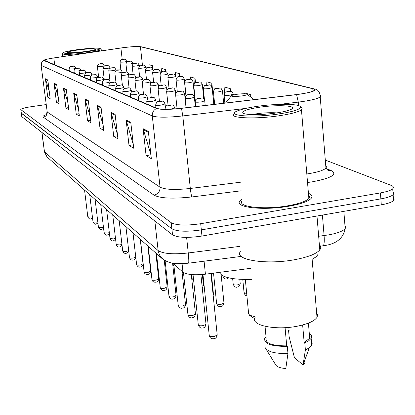 <?xml version="1.0" encoding="UTF-8"?>
<svg xmlns="http://www.w3.org/2000/svg" width="415" height="415" viewBox="0 0 415 415"><rect width="100%" height="100%" fill="white"/><g stroke="black" fill="none" stroke-linecap="round" stroke-linejoin="round"><path stroke-width="0.62" d="M250.432 268.36L205.415 274.19C194.324 275.373 186.838 274.683 182.963 272.121L172.713 263.214M317.091 253.752L317.288 256.097L312.127 259.308M21.212 113.098L21.782 116.641L172.531 234.874C177.853 237.733 187.663 238.127 201.965 236.047L381.292 204.834C387.584 203.698 391.667 202.281 393.534 200.595L394.25 199.138L393.342 197.794M20.771 109.7L21.341 113.243L171.877 228.8C177.195 231.591 187.015 231.954 201.337 229.884L380.866 198.878C387.169 197.753 391.252 196.357 393.13 194.697L393.845 193.266L392.938 191.953M242.007 199.169L239.943 200.985C233.951 207.381 263.354 210.825 288.887 206.214C300.647 204.097 308.055 201.519 311.094 198.469C312.801 196.451 311.919 194.728 308.438 193.307C311.919 194.728 312.801 196.451 311.094 198.469C308.055 201.519 300.647 204.097 288.887 206.214C263.354 210.825 233.951 207.381 239.943 200.985L242.007 199.169M123.239 47.673C131.731 46.63 137.458 46.319 140.42 46.729L312.791 88.748C314.554 89.189 314.99 89.77 314.103 90.496C311.774 92.011 305.907 93.365 296.497 94.558L181.433 108.268C169.201 109.581 161.072 109.627 157.057 108.403L44.208 60.279C44.773 59.625 47.979 58.852 53.826 57.955L123.239 47.673M123.156 47.647L53.701 57.939L46.081 59.387C44.135 59.905 43.461 60.305 44.042 60.585L156.507 108.486C160.621 109.742 168.952 109.695 181.5 108.341L296.616 94.625C312.111 92.452 317.677 90.47 313.315 88.675L139.871 46.553C136.182 46.356 130.611 46.719 123.156 47.647M21.196 112.968L171.877 228.8C177.195 231.591 187.015 231.954 201.337 229.884L380.866 198.878C387.169 197.753 391.252 196.357 393.13 194.697L393.534 200.595M46.086 104.596L31.607 106.634C25.035 107.625 21.414 108.6 20.755 109.57L171.219 222.71C176.541 225.438 186.366 225.77 200.699 223.711L380.441 192.913C386.749 191.792 390.842 190.418 392.72 188.784C394.058 187.461 393.498 186.309 391.034 185.334L325.293 160.081M115.121 114.395L117.938 138.885L113.736 136.39L110.945 112.263L115.121 114.395M130.792 122.404L133.703 148.243L129.018 145.463L126.134 120.028L130.792 122.404M148.347 131.379L151.351 158.722L146.096 155.604L143.118 128.707L148.347 131.379M76.801 94.812L79.364 115.982L76.241 114.125L73.699 93.225L76.801 94.812M66.286 89.433L68.771 109.695L65.918 107.999L63.448 87.985L66.286 89.433M56.663 84.515L59.075 103.937L56.45 102.375L54.059 83.187L56.663 84.515M47.818 79.996L50.163 98.64L47.746 97.209L45.422 78.772L47.818 79.996M101.042 107.2L103.776 130.476L99.989 128.225L97.281 105.28L101.042 107.2M88.333 100.705L90.978 122.876L87.549 120.838L84.925 98.962L88.333 100.705M250.997 97.302L250.764 94.729L244.715 92.944L244.653 93.78M195.481 82.59L195.045 78.29L190.516 76.951L190.366 79.224M179.975 76.614L179.679 73.756L175.529 72.532L175.358 75.224M165.813 71.748L165.585 69.601L161.772 68.475L161.534 72.236M153.14 70.685L152.611 65.772L149.089 64.73L148.938 67.261M230.6 91.321L230.351 88.706L224.883 87.093L224.437 93.437M213.943 104.393L211.863 83.249L206.898 81.786L206.675 85.075M87.549 120.838L90.683 120.386M90.268 116.926L84.925 98.962M99.989 128.225L103.449 127.716M103.148 125.128L97.281 105.28M47.746 97.209L49.945 96.903M49.25 91.373L45.422 78.772M56.45 102.375L58.837 102.043M58.199 96.871L54.059 83.187M65.918 107.999L68.517 107.625M67.941 102.91L63.448 87.985M76.241 114.125L79.089 113.715M78.585 109.56L73.699 93.225M146.096 155.604L150.806 154.873M150.935 154.951L143.118 128.707M129.018 145.463L133.314 144.809M133.298 144.664L126.134 120.028M113.736 136.39L117.585 135.814M117.409 134.31L110.945 112.263M211.863 83.249L211.655 86.268M195.045 78.29L194.723 83.109M194.251 90.237L194.116 92.244M194.77 98.697L195.107 98.713M179.679 73.756L179.493 76.671C178.056 76.993 178.31 77.071 180.255 76.915C181.682 76.604 181.428 76.526 179.488 76.682M165.585 69.601L165.455 71.686M152.611 65.772L152.461 68.257M224.225 96.399L223.742 103.226M230.351 88.706L230.164 91.274M250.764 94.729L250.598 96.975M85.469 51.937C95.372 50.563 100.28 49.432 100.191 48.539C97.655 47.761 90.273 48.104 78.046 49.567C70.14 50.63 65.259 51.621 63.396 52.539C63.23 53.857 70.586 53.654 85.469 51.937M62.369 53.748C63.749 54.837 71.541 54.547 85.749 52.871C95.014 51.6 100.16 50.485 101.198 49.53L101.11 49.266M78.917 49.847C71.364 50.889 67.614 51.756 67.671 52.446C69.601 53.032 75.229 52.762 84.546 51.647C90.486 50.838 94.148 50.096 95.538 49.421C95.668 48.41 90.128 48.555 78.917 49.847M241.826 95.958C245.561 95.377 247.366 94.812 247.247 94.257C245.862 93.588 242.272 93.614 236.483 94.33L231.669 95.414C230.392 96.643 233.78 96.825 241.826 95.958M219.359 272.385C221.999 277.479 232.701 279.803 251.474 279.357M245.338 279.492L248.585 313.341L249.581 315.307L255.002 316.624M252.408 317.418L254.774 318.419M279.451 113.871C293.887 111.531 300.922 109.176 300.548 106.816C299.386 103.615 275.55 103.527 256.299 106.479C248.429 107.656 242.469 109.01 238.418 110.53C223.804 115.593 251.957 118.192 279.451 113.871M233.894 113.835C227.996 118.176 255.811 119.427 280.156 115.603C291.392 113.845 298.494 111.925 301.456 109.851L302.208 108.175L301.16 107.314M242.168 200.855C236.524 206.862 264.106 210.083 288.031 205.767C299.075 203.786 306.026 201.358 308.874 198.495L309.668 196.596L308.573 194.868M240.332 251.615C233.832 259.904 266.7 265.133 295.174 259.598C308.226 257.072 316.432 253.84 319.789 249.892C321.184 248.02 321.044 246.287 319.358 244.689M255.095 317.584C250.063 325.308 275.825 330.75 297.871 326.081C308.075 323.933 314.456 321.023 317.003 317.345L317.667 314.876L316.598 312.552M258.97 107.329C247.656 109.124 242.261 110.961 242.775 112.844C243.947 115.116 261.818 115.214 276.514 112.932C282.034 112.092 286.293 111.147 289.286 110.094C301.472 105.975 279.207 104.144 258.97 107.329M283.087 113.705C277.542 112.584 270.274 112.408 261.284 113.176L252.382 114.369M265.045 326.335L266.155 338.225C265.258 343.324 272.11 345.877 286.713 345.882L285.079 327.663M265.932 348.88L275.612 364.707C276.67 366.829 280.068 368.095 285.805 368.515L287.948 353.487L287.315 346.385L286.713 345.882M265.19 347.661C267.665 351.847 275.254 353.788 287.948 353.487M265.999 336.575L264.703 338.256C263.81 343.802 271.348 346.509 287.315 346.385M302.644 324.976L304.154 342.365L309.709 338.298L310.145 336.513L309.414 334.827M304.154 342.365L304.776 342.863L305.388 349.938L303.054 364.951L294.437 357.683L289.141 336.819L288.534 329.972L289.115 330.433L288.84 327.383M305.388 349.938L309.315 347.848L303.054 364.951C304.859 363.607 305.341 362.29 304.506 360.988M309.315 347.848L312.023 344.798L312.189 343.148L311.437 341.581M304.776 342.863L308.848 340.699L311.162 338.334C312.168 336.456 311.541 334.765 309.279 333.261M289.068 329.946L288.534 329.972M261.637 114.431L264.277 114.265M182.071 263.758L182.963 272.121M204.081 261.191L205.415 274.19M318.663 236.275L328.83 234.854C337.587 233.209 343.044 231.124 345.197 228.598L345.768 226.974L344.953 225.464M322.413 215.084L324.084 235.58C324.478 240.985 324.219 244.409 323.306 245.851L322.211 245.991M21.782 116.641L20.895 109.845M381.292 204.834L380.441 192.913M201.965 236.047L200.699 223.711M172.531 234.874L171.219 222.71M41.796 132.338L44.467 151.817L41.998 132.494M47.684 157.544L47.009 156.948L44.467 151.817L158.089 250.541C163.059 253.773 173.117 254.582 188.26 252.968L186.62 237.39M241.281 256.403L188.643 263.177C188.939 261.803 188.809 258.4 188.26 252.968L239.829 246.37M163.666 259.816L160.216 256.403L158.286 251.801L154.826 220.988M44.249 151.527L47.009 156.948L161.798 258.306C166.171 261.699 171.162 263.494 176.774 263.681L188.182 263.24M140.42 46.729L142.438 65.139M326.216 168.568L331.144 170.544L328.151 170.275M306.825 173.973L309.123 173.62C318.155 172.064 323.757 170.223 325.941 168.096L327.949 170.352L328.493 170.487L327.342 169.906M331.144 170.544C337.888 174.29 331.658 178.04 312.464 181.791L307.536 182.522M320.235 95.294L320.805 96.073L320.224 96.954L325.941 168.096L326.486 166.825L325.744 165.663M156.507 108.486C153.529 110.074 152.129 112.569 152.295 115.967L41.329 65.42C41.184 63.21 42.086 61.596 44.042 60.585M181.5 108.341L182.792 115.935C167.432 117.58 157.264 117.595 152.295 115.967L160.05 187.186C165.051 189.655 175.14 190.08 190.319 188.462L240.399 182.242M41.106 65.259L47.222 112.014L41.085 65.093C40.333 64.901 42.678 59.89 43.928 60.206M296.616 94.625L298.276 102.121L279.233 104.398M245.846 108.393L182.792 115.935L190.319 188.462C190.807 192.783 191.336 195.61 191.901 196.943C172.816 198.972 160.19 198.375 154.017 195.159L43.29 117.17C42.392 116.454 43.497 115.572 46.605 114.519M313.315 88.675L314.191 88.888C318.02 89.386 320.032 92.073 320.224 96.954C317.314 98.905 310 100.627 298.276 102.121L298.567 105.612M313.351 88.68L140.768 46.682M241.208 190.796L191.901 196.943M43.29 117.17C45.987 116.506 47.294 114.784 47.222 112.014L160.05 187.186C160.097 191.419 158.084 194.075 154.017 195.159M312.791 88.748L312.983 91.124M120.905 47.995L122.212 59.594M53.826 57.955L54.692 64.906M88.421 101.431L85.085 99.714M76.884 95.502L73.849 93.946M66.364 90.097L63.594 88.675M56.741 85.153L54.199 83.846M47.896 80.609L45.557 79.405M101.136 107.962L97.447 106.069M115.209 115.199L111.116 113.093M130.886 123.255L126.31 120.9M148.446 132.276L143.305 129.636M126.814 61.446L124.215 62.094L120.002 62.198C120.589 59.957 121.522 59.055 122.809 59.49M122.887 59.49C121.642 59.734 121.818 59.786 123.421 59.651C124.666 59.407 124.49 59.355 122.887 59.49M132.925 63.319L130.289 63.988L125.968 64.086C126.559 61.804 127.514 60.886 128.826 61.321M128.915 61.321C127.649 61.57 127.83 61.628 129.47 61.487C130.735 61.238 130.549 61.181 128.915 61.321M139.3 65.274L136.623 65.964C133.915 66.281 132.437 66.312 132.193 66.052C132.8 63.734 133.77 62.795 135.103 63.23M135.197 63.23C133.91 63.485 134.102 63.547 135.778 63.407C137.064 63.147 136.872 63.085 135.197 63.23M145.961 67.313L143.242 68.024C140.457 68.356 138.942 68.382 138.698 68.107C139.316 65.731 140.306 64.771 141.66 65.228M141.764 65.222C140.452 65.487 140.654 65.549 142.366 65.404C143.678 65.139 143.476 65.077 141.764 65.222M152.917 69.445L150.163 70.182C147.294 70.519 145.738 70.545 145.494 70.249C146.142 67.837 147.149 66.856 148.513 67.313M148.622 67.308C147.289 67.583 147.501 67.645 149.26 67.5C150.588 67.225 150.375 67.163 148.622 67.308M160.2 71.676L157.404 72.433C154.453 72.786 152.85 72.807 152.606 72.495C153.27 70.026 154.297 69.025 155.682 69.492M155.801 69.487C154.447 69.772 154.665 69.839 156.465 69.689C157.819 69.409 157.601 69.341 155.801 69.487M167.826 74.015L164.994 74.799C161.943 75.162 160.299 75.177 160.055 74.85C160.735 72.345 161.783 71.323 163.194 71.779M163.323 71.774C161.943 72.065 162.177 72.132 164.018 71.982C165.398 71.691 165.165 71.619 163.323 71.774M175.825 76.469L172.951 77.278C169.808 77.652 168.111 77.662 167.868 77.315C168.568 74.742 169.636 73.694 171.068 74.176M171.208 74.166C169.802 74.467 170.046 74.544 171.94 74.389C173.34 74.088 173.097 74.015 171.208 74.166M184.224 79.042L181.308 79.882C178.056 80.266 176.313 80.271 176.069 79.898C176.795 77.273 177.885 76.204 179.337 76.692M193.053 81.745L190.091 82.616C186.729 83.016 184.929 83.016 184.691 82.616C186.143 78.295 185.858 80.494 188.026 79.338M188.187 79.327C186.729 79.649 186.999 79.732 188.996 79.571C190.454 79.249 190.184 79.166 188.187 79.327M202.344 84.593L199.34 85.5C195.854 85.91 193.997 85.9 193.769 85.48C195.289 81.029 194.92 83.342 197.167 82.123M197.348 82.108C195.864 82.445 196.145 82.528 198.199 82.367C199.682 82.03 199.397 81.947 197.348 82.108M222.891 275.835L225.335 276.867M212.132 87.591L209.087 88.535C205.472 88.96 203.552 88.945 203.329 88.494C204.906 83.949 204.512 86.304 206.8 85.054M206.997 85.039C205.487 85.386 205.783 85.48 207.894 85.314C209.409 84.966 209.108 84.873 206.997 85.039M232.659 278.589L233.199 284.109C233.412 284.965 234.968 285.204 237.873 284.83L240.233 283.756L240.202 283.466M222.466 90.761L219.379 91.741C215.624 92.182 213.637 92.156 213.424 91.668C215.1 86.968 214.622 89.469 216.967 88.151M217.185 88.136C215.639 88.494 215.956 88.592 218.129 88.421C219.67 88.063 219.359 87.964 217.185 88.136M242.785 279.451L244.056 292.642L246.697 293.638M233.386 94.106L230.258 95.128C226.346 95.585 224.297 95.554 224.095 95.03C225.76 90.263 225.407 92.742 227.705 91.43M227.949 91.404C226.377 91.777 226.709 91.881 228.95 91.71C230.522 91.331 230.19 91.233 227.949 91.404M104.321 65.793L101.613 66.473L97.395 66.576C97.468 64.922 98.422 63.998 100.264 63.811M100.84 63.983C102.126 63.734 101.96 63.671 100.342 63.811C99.055 64.06 99.221 64.123 100.84 63.983M110.048 67.79L107.298 68.491L102.972 68.589C103.465 66.462 104.44 65.523 105.898 65.767M106.499 65.944C107.807 65.684 107.635 65.627 105.981 65.762C104.668 66.021 104.845 66.084 106.499 65.944M116.024 69.876L113.233 70.597C110.52 70.924 109.036 70.949 108.792 70.685C108.912 68.968 109.902 68.008 111.775 67.806M112.408 67.993C113.741 67.723 113.56 67.661 111.863 67.801C110.53 68.07 110.712 68.133 112.408 67.993M122.269 72.054L119.437 72.801C116.646 73.133 115.126 73.159 114.882 72.879C115.38 70.706 116.392 69.725 117.917 69.938M118.581 70.13C119.935 69.855 119.748 69.787 118.016 69.933C116.657 70.208 116.848 70.275 118.581 70.13M128.806 74.337L125.927 75.105C123.053 75.447 121.491 75.468 121.247 75.172C121.751 72.967 122.783 71.966 124.344 72.169M125.045 72.371C126.425 72.086 126.222 72.018 124.448 72.163C123.068 72.449 123.265 72.516 125.045 72.371M135.648 76.723L132.722 77.517C129.765 77.87 128.162 77.89 127.913 77.574C128.417 75.354 129.47 74.327 131.073 74.503M131.809 74.716C133.215 74.42 133.007 74.347 131.187 74.498C129.781 74.788 129.988 74.861 131.809 74.716M142.822 79.224L139.85 80.048C136.8 80.411 135.15 80.427 134.906 80.095C135.409 77.838 136.483 76.791 138.128 76.951M138.9 77.169C140.332 76.868 140.114 76.796 138.247 76.946C136.815 77.247 137.033 77.325 138.9 77.169M150.349 81.848L147.335 82.704C144.181 83.078 142.485 83.088 142.241 82.735C142.744 80.448 143.844 79.379 145.53 79.519M146.35 79.753C147.807 79.436 147.579 79.358 145.66 79.514C144.202 79.825 144.43 79.908 146.35 79.753M158.26 84.608L155.2 85.495C151.942 85.884 150.194 85.889 149.95 85.511C150.448 83.213 151.568 82.118 153.306 82.222M154.173 82.461C155.661 82.139 155.418 82.056 153.451 82.212C151.963 82.538 152.201 82.621 154.173 82.461M172.624 263.468L172.982 263.447M166.586 87.513L163.474 88.431C160.107 88.836 158.302 88.831 158.063 88.426C158.582 86.097 159.723 84.976 161.487 85.065M162.405 85.314C163.92 84.982 163.666 84.893 161.648 85.054C160.128 85.386 160.382 85.474 162.405 85.314M191.709 278.366L193.364 277.858M175.353 90.574L172.194 91.528C168.703 91.943 166.84 91.933 166.607 91.502C167.131 89.147 168.298 88.001 170.103 88.058M171.079 88.322C172.624 87.975 172.36 87.881 170.28 88.042C168.734 88.395 168.998 88.483 171.079 88.322M202.089 286.277L203.443 285.157M184.608 93.8L181.397 94.796C177.776 95.227 175.851 95.206 175.623 94.745C176.131 92.374 177.324 91.196 179.197 91.217M180.235 91.492C181.812 91.134 181.531 91.035 179.389 91.201C177.807 91.565 178.092 91.658 180.235 91.492M213.077 294.391L213.409 293.685M194.381 97.209L191.123 98.246C187.357 98.692 185.365 98.666 185.152 98.168C185.521 95.803 186.74 94.599 188.799 94.553M189.904 94.843C191.517 94.47 191.216 94.366 189.012 94.537C187.398 94.911 187.699 95.014 189.904 94.843M213.538 273.137L216.599 303.401C216.812 304.335 218.43 304.605 221.449 304.216L223.97 303.023L223.939 302.696M204.725 100.819L201.415 101.903C197.499 102.365 195.439 102.329 195.232 101.789C195.32 99.725 196.565 98.49 198.961 98.085M200.144 98.391C201.783 97.997 201.467 97.888 199.195 98.065C197.55 98.454 197.867 98.563 200.144 98.391M84.551 190.101L87.809 216.817L91.061 217.061L92.389 216.739M76.012 68.247L73.232 68.937L69.108 69.04C69.487 67.022 70.451 66.099 71.997 66.276M72.506 66.452C73.813 66.203 73.663 66.141 72.065 66.276C70.758 66.53 70.903 66.587 72.506 66.452M89.718 194.661L93.012 221.911L96.347 222.17L97.795 221.807M81.101 70.285L78.274 70.996L74.052 71.095C74.161 69.383 75.141 68.439 76.993 68.273M77.527 68.459C78.855 68.195 78.7 68.133 77.066 68.273C75.738 68.532 75.888 68.594 77.527 68.459M95.102 199.413L98.443 227.218L101.862 227.503L103.434 227.088M86.408 72.412L83.54 73.144C80.899 73.46 79.452 73.491 79.208 73.237C79.664 71.11 80.66 70.151 82.206 70.358M82.767 70.55C84.121 70.28 83.96 70.218 82.284 70.358C80.93 70.623 81.091 70.69 82.767 70.55M100.726 204.377L104.113 232.758L107.615 233.069L109.327 232.592M91.959 74.638L89.038 75.395C86.325 75.717 84.847 75.748 84.598 75.478C85.059 73.31 86.076 72.329 87.653 72.537M88.245 72.734C89.619 72.459 89.453 72.392 87.736 72.532C86.362 72.807 86.528 72.874 88.245 72.734M106.598 209.565L110.032 238.542L113.627 238.884L115.484 238.335M97.758 76.962L94.796 77.745C92.006 78.077 90.486 78.103 90.237 77.823C90.693 75.634 91.736 74.633 93.354 74.814M93.972 75.022C95.372 74.736 95.196 74.664 93.442 74.809C92.037 75.094 92.213 75.167 93.972 75.022M112.745 214.991L116.221 244.596L119.914 244.964L121.932 244.321M103.833 79.4L100.824 80.204C97.945 80.552 96.384 80.572 96.135 80.271C96.602 78.051 97.66 77.024 99.315 77.195M99.968 77.413C101.395 77.117 101.213 77.045 99.413 77.19C97.982 77.486 98.168 77.558 99.968 77.413M119.178 220.671L122.7 250.925C122.933 251.5 124.199 251.635 126.497 251.329L128.681 250.561M110.203 81.952L107.137 82.787C104.175 83.14 102.572 83.161 102.323 82.839C102.78 80.598 103.864 79.55 105.566 79.696M106.25 79.924C107.708 79.618 107.516 79.54 105.669 79.69C104.212 79.996 104.404 80.069 106.25 79.924M125.916 226.621L129.49 257.559C129.724 258.172 131.026 258.317 133.397 258L135.757 257.02M116.88 84.629L113.767 85.495C110.712 85.858 109.062 85.874 108.813 85.537C109.28 83.259 110.385 82.186 112.123 82.315M112.849 82.554C114.333 82.237 114.13 82.16 112.237 82.31C110.753 82.627 110.955 82.704 112.849 82.554M132.992 232.872L136.613 264.521C136.846 265.164 138.19 265.325 140.633 264.998L143.03 263.774M123.898 87.441L120.734 88.338C117.58 88.717 115.878 88.727 115.629 88.364C116.101 86.055 117.227 84.961 119.012 85.07M119.774 85.319C121.294 84.992 121.081 84.909 119.136 85.065C117.621 85.391 117.834 85.474 119.774 85.319M140.426 239.434L144.093 271.825C144.332 272.51 145.707 272.686 148.233 272.349L150.666 271.073M131.28 90.397L128.059 91.331C124.801 91.725 123.047 91.725 122.799 91.342C123.25 89.038 124.401 87.913 126.253 87.97M127.063 88.229C128.614 87.892 128.385 87.804 126.393 87.959C124.842 88.296 125.065 88.385 127.063 88.229M148.243 246.339L151.957 279.508C152.196 280.239 153.617 280.426 156.227 280.078L158.701 278.745M139.051 93.515L135.778 94.485C132.406 94.89 130.601 94.885 130.357 94.475C130.824 92.13 132.001 90.978 133.884 91.02M134.74 91.295C136.322 90.942 136.084 90.849 134.035 91.01C132.452 91.357 132.691 91.456 134.74 91.295M156.481 253.607L160.242 287.595C160.475 288.373 161.943 288.581 164.646 288.223L167.157 286.827M147.252 96.799L143.922 97.81C140.426 98.231 138.558 98.22 138.32 97.779C138.807 95.409 140.011 94.226 141.925 94.236M142.838 94.527C144.451 94.164 144.202 94.06 142.091 94.226C140.478 94.589 140.726 94.687 142.838 94.527M165.103 260.703L168.978 296.118C169.206 296.953 170.721 297.182 173.522 296.808L176.074 295.345M155.91 100.269L152.523 101.322C148.897 101.758 146.967 101.737 146.734 101.265C148.238 96.565 148.736 98.604 150.422 97.639M151.392 97.94C153.042 97.561 152.777 97.458 150.603 97.624C148.954 98.002 149.218 98.106 151.392 97.94M173.771 264.137L178.196 305.118C178.424 306.005 179.991 306.26 182.896 305.871L185.515 304.626L185.484 304.34M165.066 103.942L161.622 105.042C157.856 105.493 155.858 105.462 155.635 104.954C157.218 100.28 157.01 102.422 159.407 101.234M160.444 101.55C162.125 101.156 161.845 101.047 159.604 101.213C157.918 101.608 158.198 101.722 160.444 101.55M183.461 272.494L187.948 314.632C188.166 315.587 189.79 315.862 192.814 315.462L195.475 314.176L195.439 313.849M174.772 107.827L171.265 108.979L168.77 109.249M170.031 105.379C171.753 104.969 171.452 104.85 169.144 105.021C167.421 105.431 167.717 105.55 170.031 105.379M166.379 109.295L165.066 108.86C165.684 106.048 166.965 104.777 168.921 105.042M193.037 274.694L198.277 324.701C198.484 325.728 200.165 326.034 203.314 325.619L206.022 324.291L205.98 323.918M211.168 273.444L204.538 274.299M202.956 274.465L209.233 335.382C209.43 336.492 211.173 336.83 214.462 336.399L217.211 335.03L217.164 334.604M316.977 252.362L317.288 256.097M343.853 211.349L345.197 228.598C343.475 237.515 337.385 243.034 326.921 245.166L319.493 246.339M392.72 188.784L393.13 194.697M46.999 111.785L46.542 114.493M100.191 48.539L101.151 49.302M101.353 50.863L101.198 49.53M62.717 56.601L62.39 53.919M63.116 52.892L62.655 53.483M247.247 94.257L253.876 99.636M231.119 96.104L225.558 103.008M252.828 317.734L249.581 315.307M300.548 106.816L302.208 108.175M308.874 198.495L301.456 109.851M319.789 249.892L316.993 216.028M317.003 317.345L311.769 255.028M243.273 113.243L242.775 112.844M309.709 338.298L308.412 323.103M311.764 345.353L311.162 338.334M120.895 70.109L120.008 62.25M126.876 61.985L126.819 61.493C125.605 59.246 124.287 58.577 122.866 59.485M126.871 72.148L125.973 64.138M133.002 64.014L132.93 63.371C131.7 61.078 130.357 60.393 128.889 61.316M133.122 74.394L132.198 66.11M139.399 66.146L139.305 65.331C137.365 61.581 137.334 63.697 135.171 63.225M139.658 76.822L138.703 68.169M146.075 68.402L145.966 67.375C143.906 63.505 144.124 65.731 141.738 65.217M146.495 79.415L145.499 70.322M153.062 70.794L152.922 69.518C150.977 65.591 150.769 67.795 148.596 67.303M153.649 82.175L152.611 72.573M160.377 73.351L160.206 71.754C158.177 67.702 158.151 70.021 155.775 69.481M161.155 85.117L160.066 74.933M168.049 76.111L167.836 74.103C165.984 70.016 165.372 72.267 163.292 71.764M169.024 88.286L167.878 77.408M176.11 79.187L175.835 76.562C173.869 72.293 173.449 74.742 171.177 74.161M177.309 91.777L176.079 80.007M185.951 95.865L184.234 79.146C182.304 74.783 181.713 77.263 179.456 76.676M186.044 95.766L184.706 82.735M195.569 106.582L193.063 81.864C191.175 77.397 190.397 79.913 188.156 79.317M195.325 100.84L193.779 85.609M203.765 98.863L202.354 84.727C200.601 80.111 199.257 82.725 197.317 82.103M222.928 276.26C224.256 278.771 225.672 279.596 227.176 278.74L228.847 277.863M204.465 99.854L203.345 88.639M213.782 104.414L212.143 87.741C210.483 82.99 208.719 85.677 206.966 85.034M233.22 284.379C234.542 286.957 236.005 287.808 237.603 286.926C238.781 287.056 239.657 286.002 240.233 283.756L239.803 279.321M214.664 104.305L213.44 91.834M223.669 103.231L222.476 90.927C220.194 86.393 221.268 88.717 217.154 88.125M244.077 292.949C244.943 295.049 245.882 295.952 246.889 295.656M224.873 103.091L224.11 95.217M233.458 94.879L233.401 94.293C231.217 89.687 232.078 91.985 227.918 91.393M104.362 66.156L104.326 65.84C103.086 63.573 101.753 62.893 100.321 63.806M98.651 77.309L97.401 66.623M110.1 68.267L110.053 67.842C108.813 65.529 107.449 64.833 105.955 65.757M104.295 79.971L102.977 68.636M116.091 70.483L116.029 69.933C113.959 66.104 114.198 68.309 111.843 67.795M110.011 81.231L108.803 70.742M122.352 72.812L122.275 72.117C120.314 68.236 120.132 70.415 117.99 69.928M116.034 82.953L114.888 72.941M128.909 75.271L128.811 74.404C126.746 70.405 126.829 72.687 124.422 72.158M122.394 85.283L121.253 75.24M135.772 77.864L135.653 76.796C133.666 72.708 133.428 75.032 131.161 74.493M129.075 87.944L127.924 77.652M142.973 80.619L142.827 79.306C140.82 75.105 140.555 77.506 138.221 76.936M136.104 90.89L134.911 80.178M150.531 83.55L150.36 81.942C148.368 77.641 147.953 80.085 145.634 79.509M143.491 94.096L142.252 82.829M158.483 86.688L158.271 84.717C156.315 80.313 155.734 82.793 153.42 82.206M151.257 97.535L149.96 85.615M173.901 265.315L172.832 265.387M183.316 272.396L182.118 272.738M166.856 90.086L166.597 87.632C164.802 83.078 163.572 85.666 161.617 85.044M159.433 101.219L158.074 88.545M193.499 279.098L191.912 280.296M175.695 93.863L175.363 90.703C173.667 86.019 172.018 88.675 170.249 88.037M168.059 105.218L166.623 91.632M202.344 274.523L203.469 285.416L202.261 287.953M186.039 107.718L184.618 93.946C182.346 89.453 183.274 91.777 179.358 91.191M177.086 108.725L175.638 94.89M211.349 273.423L213.44 293.976L213.175 295.33M195.33 106.608L194.396 97.375C192.223 92.804 192.923 95.108 188.981 94.527M186.133 107.708L185.168 98.334M221.143 274.751L223.97 303.023C223.363 305.388 222.445 306.503 221.221 306.358C219.193 307.105 217.662 306.218 216.625 303.702M205.181 105.436L204.74 101.006C202.67 96.327 203.137 98.656 199.164 98.054M195.719 106.562L195.252 101.976M92.545 218.051L90.999 218.819C90.034 219.488 88.976 218.845 87.814 216.884M76.038 68.454L76.018 68.288C74.773 66.042 73.445 65.373 72.044 66.27M69.367 71.141L69.113 69.082M97.945 223.073L96.275 223.96C95.263 224.629 94.179 223.97 93.022 221.984M81.133 70.571L81.107 70.327C79 66.618 79.4 68.76 77.045 68.267M74.311 73.242L74.057 71.141M103.579 228.292L101.784 229.319C100.736 229.993 99.626 229.324 98.454 227.301M86.455 72.786L86.413 72.464C85.111 70.119 83.726 69.414 82.263 70.348M79.472 75.437L79.213 73.289M109.456 233.712L107.532 234.911C106.427 235.596 105.291 234.911 104.118 232.846M92.011 75.11L91.964 74.69C89.982 70.872 89.884 72.999 87.715 72.526M84.868 77.73L84.603 75.53M115.603 239.346L113.534 240.752C112.387 241.447 111.22 240.742 110.042 238.641M97.826 77.553L97.764 77.024C95.683 73.071 95.792 75.328 93.422 74.804M90.506 80.126L90.242 77.88M122.031 245.182L119.816 246.863C118.379 247.397 117.186 246.676 116.231 244.705M103.916 80.121L103.843 79.462C101.794 75.4 101.696 77.74 99.393 77.185M96.415 82.637L96.145 80.334M128.759 251.21L126.388 253.254C124.905 253.793 123.675 253.062 122.716 251.049M110.302 82.829L110.208 82.025C108.154 77.88 108.019 80.24 105.649 79.685M102.604 85.267L102.329 82.912M135.778 257.227C135.373 259.033 134.538 259.94 133.277 259.956C131.711 260.49 130.455 259.738 129.506 257.694M116.999 85.687L116.89 84.707C114.862 80.474 114.592 82.87 112.216 82.305M109.098 88.027L108.818 85.615M140.254 239.284L143.045 263.93C142.708 265.974 141.857 266.99 140.509 266.98C138.859 267.519 137.567 266.746 136.628 264.666M124.044 88.711L123.909 87.529C121.989 83.171 121.222 85.64 119.11 85.054M115.925 90.927L115.64 88.452M147.859 245.996L150.687 271.249C150.329 273.34 149.462 274.377 148.098 274.362C145.883 274.647 144.555 273.853 144.109 271.991M131.451 91.922L131.29 90.501C129.444 86.03 128.359 88.551 126.368 87.954M123.099 93.977L122.814 91.44M155.853 253.051L158.722 278.942C158.317 281.1 157.441 282.159 156.087 282.122C153.846 282.439 152.476 281.629 151.978 279.694M139.253 95.341L139.066 93.629C137.251 89.002 135.902 91.637 134.009 90.999M130.658 97.188L130.367 94.589M164.241 260.195L167.183 287.05C166.747 289.265 165.85 290.344 164.496 290.293C162.815 291.04 161.404 290.21 160.263 287.803M147.491 98.993L147.263 96.928C145.566 92.135 143.6 94.89 142.065 94.215M138.631 100.575L138.335 97.904M172.599 263.193L176.1 295.599C175.638 297.861 174.725 298.966 173.361 298.909C171.582 299.661 170.124 298.81 168.998 296.351M156.196 102.92L155.921 100.414C153.747 95.886 154.333 98.189 150.578 97.613M147.05 104.155L146.749 101.41M181.957 271.244L185.515 304.626C184.971 306.991 184.042 308.117 182.73 308.003C180.847 308.765 179.342 307.889 178.217 305.383M165.409 107.189L165.082 104.103C163.012 99.47 163.344 101.805 159.578 101.208M155.957 107.936L155.656 105.12M191.31 274.559L195.475 314.176C194.868 316.619 193.919 317.765 192.633 317.62C190.61 318.378 189.058 317.48 187.969 314.928M174.881 108.912L174.788 108.014C172.744 103.268 173.013 105.628 169.118 105.016M200.886 274.631L206.022 324.291C205.337 326.823 204.372 327.995 203.127 327.808C201.088 328.633 199.48 327.71 198.303 325.044M211.313 273.428L204.32 274.325M210.955 273.511L217.211 335.03C216.708 337.265 215.727 338.458 214.27 338.614C211.619 339.138 209.954 338.189 209.264 335.771"/></g></svg>
